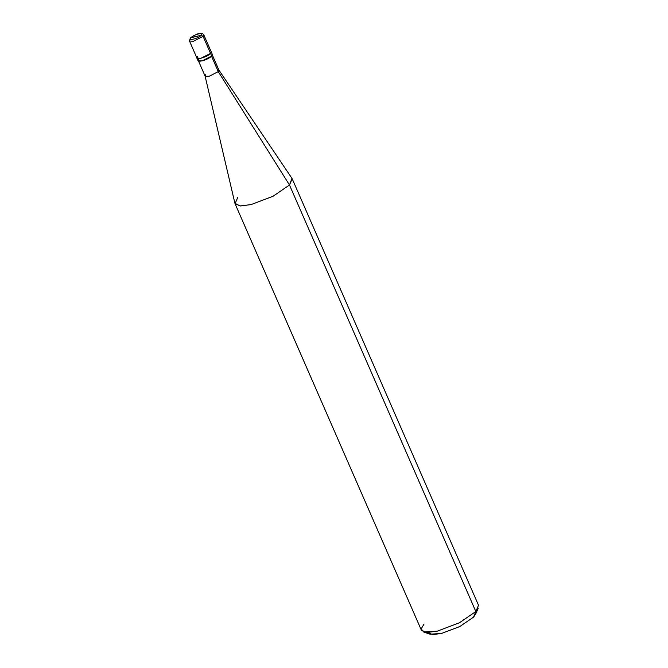 <?xml version="1.0" encoding="UTF-8"?>
<svg xmlns="http://www.w3.org/2000/svg" width="668" height="668" viewBox="0 0 668 668"><rect width="100%" height="100%" fill="white"/><g stroke="black" fill="none" stroke-linecap="round" stroke-linejoin="round"><path stroke-width="1" d="M197.603 56.488C193.186 60.888 206.838 57.607 210.537 53.382L203.089 36.331L201.151 35.279L190.889 37.75C193.829 34.394 204.65 31.788 201.151 35.279C204.65 31.788 193.829 34.394 190.889 37.75L189.478 41.007L193.478 41.232L203.089 36.331L203.765 34.769L203.089 36.331L193.478 41.232L189.478 41.007L190.305 38.059C196.116 33.801 201.92 31.655 203.765 34.769L211.213 51.812L210.537 53.382L209.602 51.244L210.537 53.382L200.926 58.283L196.926 58.058L200.926 58.283L210.537 53.382L211.213 51.812L212.357 54.442L211.689 56.012L210.537 53.382C206.838 57.607 193.186 60.888 197.603 56.488L196.926 58.058L198.079 60.688L202.07 60.913L211.689 56.012L210.754 53.874M190.889 37.75L201.151 35.279C198.212 38.635 187.391 41.232 190.889 37.75C187.391 41.232 198.212 38.635 201.151 35.279L203.089 36.331L211.689 56.012C207.982 60.237 194.338 63.518 198.747 59.118M428.071 632.504L432.455 634.6L441.473 633.473L459.784 626.542L473.52 617.14L475.833 611.521L289.486 185.003L218.269 71.618L211.472 56.062L218.269 71.618L218.87 70.015L291.966 178.364L289.486 185.003L292.175 178.74L478.522 605.266L475.833 611.521L478.313 608.047L475.583 614.243L473.52 617.14L459.784 626.542L441.473 633.473L429.975 634.174L423.579 631.961L437.373 631.126L459.359 622.81L475.833 611.521L459.359 622.81L437.373 631.126L426.835 632.487L421.391 630.233L235.044 203.707L240.497 205.969L251.026 204.6L273.012 196.283L289.486 185.003L273.012 196.283L251.026 204.6L240.071 205.944L234.911 203.289L205.076 76.043L208.975 76.361L218.269 71.618L208.975 76.361L205.109 76.144L198.312 60.579M212.123 54.551L218.92 70.107L218.269 71.618L289.486 185.003L475.833 611.521L473.52 617.14M205.761 74.632L205.076 76.043M237.733 197.452L235.044 203.707M424.08 623.97L421.207 628.838L423.579 631.961M189.478 41.007L196.926 58.058"/></g></svg>
